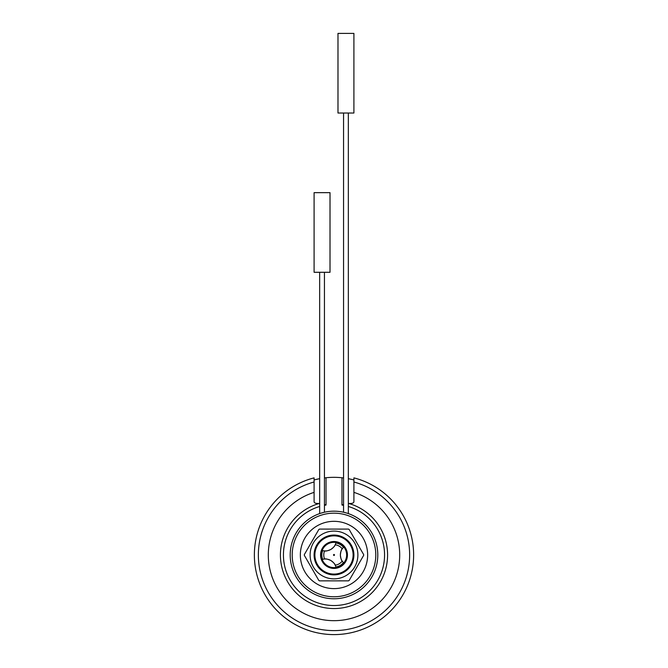 <?xml version="1.0" encoding="UTF-8"?>
<svg xmlns="http://www.w3.org/2000/svg" width="668" height="668" viewBox="0 0 668 668"><rect width="100%" height="100%" fill="white"/><g stroke="black" fill="none" stroke-linecap="round" stroke-linejoin="round"><path stroke-width="1" d="M333.541 555.166A0.501 0.501 0 0 0 334.501 554.974A0.501 0.501 0 0 0 333.9 554.482A0.501 0.501 0 0 0 333.541 555.166M335.202 565.136C335.044 564.051 333.557 562.489 330.743 560.444C327.671 559.108 325.625 558.632 324.598 559.016L322.636 559.3A12.158 12.158 0 0 1 322.636 550.641L324.598 550.925C325.608 551.334 327.712 550.833 330.894 549.413C333.574 547.426 335.019 545.89 335.202 544.804L335.929 542.967A12.158 12.158 0 0 1 343.435 547.292L342.2 548.845C341.34 549.522 340.73 551.593 340.371 555.058C340.747 558.381 341.356 560.394 342.2 561.095L343.435 562.648A12.158 12.158 0 0 1 335.929 566.973L335.202 565.136A10.237 10.237 0 0 0 342.2 561.095M357.889 554.974A23.889 23.889 0 0 0 334 531.085A23.889 23.889 0 0 0 310.111 554.974A23.889 23.889 0 0 0 334 578.864A23.889 23.889 0 0 0 357.889 554.974M319.504 529.089A29.659 29.659 0 0 0 318.836 529.482L304.341 554.582A29.659 29.659 0 0 0 304.341 555.359L318.836 580.467A29.659 29.659 0 0 0 319.504 580.851L348.496 580.851A29.659 29.659 0 0 0 349.164 580.467L363.659 555.359A29.659 29.659 0 0 0 363.659 554.582L349.164 529.482A29.659 29.659 0 0 0 348.496 529.089L319.504 529.089M290.204 554.974A43.796 43.796 0 0 1 334 511.179A43.796 43.796 0 0 1 377.796 554.974A43.796 43.796 0 0 1 334 598.77A43.796 43.796 0 0 1 290.204 554.974M321.926 512.874L321.492 512.999M321.116 513.116L324.448 512.231L324.448 272.285M343.552 113.026L343.552 512.231L346.475 512.991M292.192 554.974A41.808 41.808 0 0 0 354.9 591.172A41.808 41.808 0 0 0 354.9 518.769A41.808 41.808 0 0 0 292.192 554.974M367.642 554.974A33.642 33.642 0 0 0 317.175 525.833A33.642 33.642 0 0 0 317.175 584.108A33.642 33.642 0 0 0 367.642 554.974M320.565 554.974A13.435 13.435 0 0 1 340.722 543.335A13.435 13.435 0 0 1 340.722 566.606A13.435 13.435 0 0 1 320.565 554.974M346.642 554.974A12.642 12.642 0 0 0 334 542.332A12.642 12.642 0 0 0 321.358 554.974A12.642 12.642 0 0 0 334 567.608A12.642 12.642 0 0 0 346.642 554.974M322.636 550.641A11.147 11.147 0 0 0 335.929 542.967M343.435 547.292A11.147 11.147 0 0 0 343.435 562.648M335.929 566.973A11.147 11.147 0 0 0 322.636 559.3M353.906 501.668L353.906 492.366L353.906 501.668C353.856 503.037 352.153 503.639 348.813 503.48L348.337 503.48M343.552 504.482L341.966 505.041L341.966 477.745L343.552 477.921M341.966 477.745A77.638 77.638 0 0 0 324.448 477.921L326.034 477.745L326.034 505.041L324.448 504.482M319.663 503.48L319.187 503.48C315.847 503.639 314.144 503.029 314.094 501.668L314.094 492.366A65.689 65.689 0 0 0 280.769 593.476A65.689 65.689 0 0 0 387.231 593.476A65.689 65.689 0 0 0 353.906 492.366L353.906 477.87A79.626 79.626 0 0 1 399.364 600.448A79.626 79.626 0 0 1 268.636 600.448A79.626 79.626 0 0 1 314.094 477.87L314.094 481.987L314.094 479.925L319.663 478.664A77.638 77.638 0 0 0 316.582 479.307M348.337 478.664L353.906 479.925L353.906 481.987A75.651 75.651 0 0 1 395.899 598.453A75.651 75.651 0 0 1 272.101 598.453A75.651 75.651 0 0 1 314.094 481.987L314.094 501.668M314.094 192.66L330.017 192.66L330.017 272.285L314.094 272.285L314.094 192.66M337.983 33.4L353.906 33.4L353.906 113.026L337.983 113.026L337.983 33.4M314.094 554.974A19.906 19.906 0 0 1 334 535.06A19.906 19.906 0 0 1 353.906 554.974A19.906 19.906 0 0 1 334 574.881A19.906 19.906 0 0 1 314.094 554.974A19.906 19.906 0 0 1 334 535.06A19.906 19.906 0 0 1 353.906 554.974A19.906 19.906 0 0 1 334 574.881A19.906 19.906 0 0 1 314.094 554.974M342.2 548.845A10.237 10.237 0 0 0 335.202 544.804M324.598 550.925A10.237 10.237 0 0 0 324.598 559.016M314.887 554.974A19.113 19.113 0 0 0 343.552 571.524A19.113 19.113 0 0 0 343.552 538.416A19.113 19.113 0 0 0 314.887 554.974M348.813 503.48A53.582 53.582 0 0 1 377.704 585.97A53.582 53.582 0 0 1 290.296 585.97A53.582 53.582 0 0 1 319.187 503.48M326.034 505.041A50.568 50.568 0 0 0 324.448 505.317M319.663 506.478A50.568 50.568 0 0 0 292.826 584.325A50.568 50.568 0 0 0 375.174 584.325A50.568 50.568 0 0 0 348.337 506.478M343.552 505.317A50.568 50.568 0 0 0 341.966 505.041M319.663 272.285L319.663 513.583M348.337 113.026L348.337 513.583"/></g></svg>
